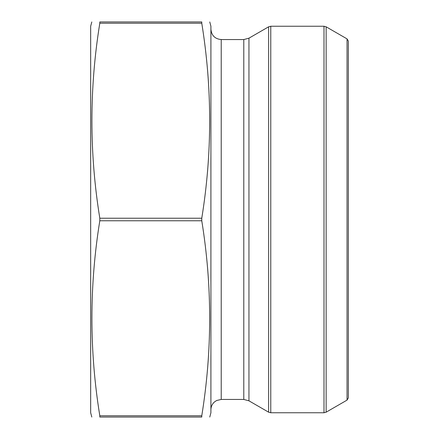 <?xml version="1.0" encoding="UTF-8"?>
<svg xmlns="http://www.w3.org/2000/svg" width="439" height="439" viewBox="0 0 439 439"><rect width="100%" height="100%" fill="white"/><g stroke="black" fill="none" stroke-linecap="round" stroke-linejoin="round"><path stroke-width="0.66" d="M99.807 415.777L201.77 415.777L201.77 417.05C212.289 417.05 212.289 417.05 201.77 417.05L99.807 417.05C89.287 417.05 89.287 417.05 99.807 417.05L99.807 415.777C89.282 350.777 89.282 285.773 99.807 220.773L99.807 218.227C89.282 153.227 89.282 88.223 99.807 23.223L99.807 21.95C89.287 21.95 89.287 21.95 99.807 21.95L201.77 21.95C212.289 21.95 212.289 21.95 201.77 21.95L201.77 23.223L99.807 23.223M201.77 415.777C212.295 350.777 212.295 285.773 201.77 220.773L201.77 218.227L99.807 218.227M201.77 218.227C212.295 153.227 212.295 88.223 201.77 23.223M201.77 220.773L99.807 220.773M348.336 41.123L348.336 397.877L347.046 400.11L347.046 38.89L348.336 41.123M347.046 38.89L326.144 26.817L326.144 412.183L323.993 412.753L323.993 26.247L326.144 26.817M270.764 26.247L270.764 412.753L268.619 412.183L248.946 400.823L248.946 38.177L268.619 26.817L270.764 26.247L323.993 26.247M248.946 38.177L243.793 39.559L221.218 39.559C214.956 38.945 211.521 35.51 210.912 29.248M209.76 417.05L210.912 412.753L210.912 26.247L209.76 21.95M91.811 417.05L90.664 412.753L90.664 26.247L91.811 21.95M268.619 412.183L268.619 26.817M248.946 400.823L243.793 399.441L243.793 39.559M243.793 399.441L221.218 399.441L221.218 39.559M347.046 400.11L326.144 412.183M270.764 412.753L323.993 412.753M221.218 399.441L216.685 400.494L214.709 401.756C212.246 403.853 210.978 406.514 210.912 409.752"/></g></svg>

